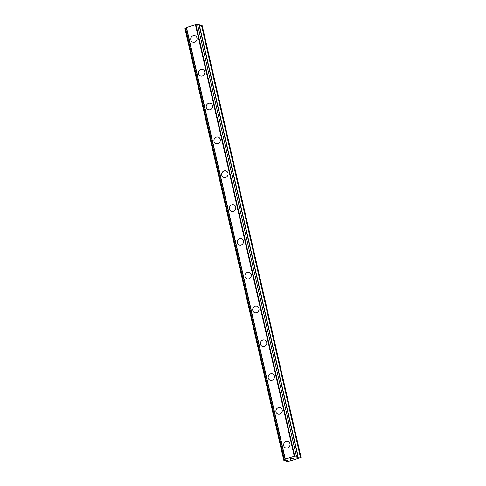 <?xml version="1.0" encoding="UTF-8"?>
<svg xmlns="http://www.w3.org/2000/svg" width="486" height="486" viewBox="0 0 486 486"><rect width="100%" height="100%" fill="white"/><g stroke="black" fill="none" stroke-linecap="round" stroke-linejoin="round"><path stroke-width="0.73" d="M285.434 447.813A3.402 3.147 114.2 0 1 284.839 442.211A3.402 3.147 114.2 0 1 289.942 443.742A3.402 3.147 114.2 0 1 285.434 447.813A3.402 3.147 114.2 0 1 284.832 442.211A3.402 3.147 114.2 0 1 288.228 441.604M277.688 413.999A3.402 3.147 114.2 0 1 277.093 408.398A3.402 3.147 114.2 0 1 282.196 409.929A3.402 3.147 114.2 0 1 277.688 413.999A3.402 3.147 114.2 0 1 277.093 408.398A3.402 3.147 114.2 0 1 280.483 407.79M269.943 380.18A3.402 3.147 114.2 0 1 269.347 374.578A3.402 3.147 114.2 0 1 274.45 376.109A3.402 3.147 114.2 0 1 269.943 380.18A3.402 3.147 114.2 0 1 269.347 374.578A3.402 3.147 114.2 0 1 272.737 373.971M262.197 346.366A3.402 3.147 114.2 0 1 261.602 340.765A3.402 3.147 114.2 0 1 266.705 342.296A3.402 3.147 114.2 0 1 262.197 346.366A3.402 3.147 114.2 0 1 261.602 340.765A3.402 3.147 114.2 0 1 264.992 340.157M254.457 312.547A3.402 3.147 114.2 0 1 253.856 306.945A3.402 3.147 114.2 0 1 258.959 308.482A3.402 3.147 114.2 0 1 254.457 312.547A3.402 3.147 114.2 0 1 253.856 306.945A3.402 3.147 114.2 0 1 257.252 306.344M246.712 278.733A3.402 3.147 114.2 0 1 246.11 273.132A3.402 3.147 114.2 0 1 251.213 274.663A3.402 3.147 114.2 0 1 246.712 278.733A3.402 3.147 114.2 0 1 246.11 273.132A3.402 3.147 114.2 0 1 249.506 272.525M238.966 244.914A3.402 3.147 114.2 0 1 238.365 239.319A3.402 3.147 114.2 0 1 243.468 240.849A3.402 3.147 114.2 0 1 238.966 244.914A3.402 3.147 114.2 0 1 238.365 239.312A3.402 3.147 114.2 0 1 241.761 238.711M231.221 211.1A3.402 3.147 114.2 0 1 230.619 205.499A3.402 3.147 114.2 0 1 235.722 207.03A3.402 3.147 114.2 0 1 231.221 211.1A3.402 3.147 114.2 0 1 230.619 205.499A3.402 3.147 114.2 0 1 234.015 204.892M223.475 177.287A3.402 3.147 114.2 0 1 222.874 171.686A3.402 3.147 114.2 0 1 227.977 173.216A3.402 3.147 114.2 0 1 223.475 177.287A3.402 3.147 114.2 0 1 222.874 171.686A3.402 3.147 114.2 0 1 226.269 171.078M215.729 143.467A3.402 3.147 114.2 0 1 215.134 137.866A3.402 3.147 114.2 0 1 220.237 139.397A3.402 3.147 114.2 0 1 215.729 143.467A3.402 3.147 114.2 0 1 215.128 137.866A3.402 3.147 114.2 0 1 218.524 137.259M207.984 109.654A3.402 3.147 114.2 0 1 207.388 104.053A3.402 3.147 114.2 0 1 212.491 105.584A3.402 3.147 114.2 0 1 207.984 109.654A3.402 3.147 114.2 0 1 207.382 104.053A3.402 3.147 114.2 0 1 210.778 103.445M200.238 75.834A3.402 3.147 114.2 0 1 199.643 70.233A3.402 3.147 114.2 0 1 204.746 71.764A3.402 3.147 114.2 0 1 200.238 75.834A3.402 3.147 114.2 0 1 199.643 70.233A3.402 3.147 114.2 0 1 203.033 69.626M192.492 42.021A3.402 3.147 114.2 0 1 191.897 36.42A3.402 3.147 114.2 0 1 197 37.951A3.402 3.147 114.2 0 1 192.492 42.021A3.402 3.147 114.2 0 1 191.897 36.42A3.402 3.147 114.2 0 1 195.287 35.812M186.326 27.769A1.324 0.316 167.1 0 1 185.543 28.164L184.929 28.644L283.769 460.206L284.383 459.726A1.324 0.316 167.1 0 0 285.203 459.227A1.324 0.316 167.1 0 0 285.124 459.155L294.735 456.166A1.324 0.322 167.1 0 0 296.381 456.002L298.033 455.99L297.414 456.463A1.33 0.322 167.1 0 0 296.6 456.962A1.33 0.322 167.1 0 0 296.673 457.04L296.94 457.387L300.366 457.034L301.071 457.356L300.785 457.581L291.697 460.406L287.092 461.7L286.382 461.384L287.925 460.187L287.068 460.023A1.33 0.322 167.1 0 0 285.422 460.193L283.769 460.206M298.033 455.99L199.193 24.428L197.541 24.44A1.324 0.322 167.1 0 1 195.894 24.604L186.284 27.593L285.124 459.155M301.071 457.356L202.231 25.794L199.479 25.685M289.856 458.942L290.725 459.331L289.85 458.942L291.193 458.523L290.063 458.918L291.114 458.899M290.47 459.106L292.062 458.918M290.063 458.918L291.248 458.547M292.42 458.268L293.714 458.407M286.078 460.035L286.382 461.384M185.543 28.164L284.383 459.726M186.466 27.423L285.306 458.984M195.415 24.64L294.255 456.202M195.894 24.604L294.735 456.166M197.541 24.44L296.381 456.002M198.908 24.3L297.748 455.862M296.788 456.737L296.94 457.387M201.526 25.479L300.366 457.034"/></g></svg>
